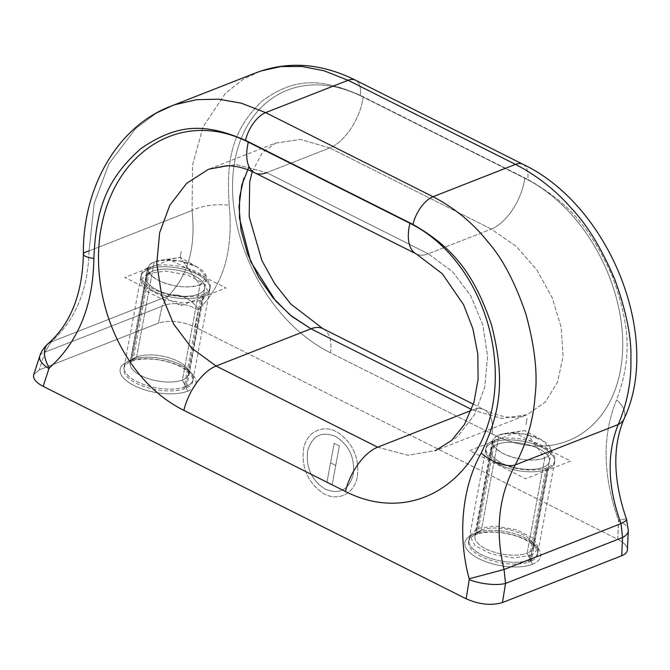 <?xml version="1.0" encoding="UTF-8"?>
<svg xmlns="http://www.w3.org/2000/svg" width="670" height="670" viewBox="0 0 670 670"><rect width="100%" height="100%" fill="white"/><g stroke="black" fill="none" stroke-linecap="round" stroke-linejoin="round"><path stroke-width="0.5" stroke-dasharray="3.35 2.51" d="M89.051 250.923C88.055 289.867 75.383 320.218 51.029 341.993L45.007 352.16L162.048 306.232L158.447 323.124C169.468 319.875 181.57 321.123 194.744 326.876L198.353 309.984A26.281 13.953 12 0 0 162.048 306.232L158.447 323.124L39.212 369.907L33.735 374.647L39.212 369.907L158.447 323.124C169.468 319.875 181.57 321.123 194.744 326.876L198.353 309.984A26.281 13.953 12 0 0 162.048 306.232L167.977 296.106A26.281 18.182 -133.1 0 1 198.68 309.373C223.353 284.926 233.528 250.262 229.215 205.372C226.133 159.092 232.021 130.055 262.213 100.952C295.554 76.707 321.851 78.658 360.276 95.282L527.717 179.376L360.276 95.282A26.281 13.408 -63.3 0 0 355.536 80.199A26.281 13.408 -63.3 0 1 360.276 95.282C321.851 78.658 295.554 76.707 262.213 100.952C232.021 130.055 226.133 159.092 229.215 205.372C233.528 250.262 223.353 284.926 198.68 309.373A26.281 18.182 46.9 0 0 167.977 296.106L51.029 341.993C75.383 320.218 88.055 289.867 89.051 250.923L94.202 203.295L108.925 163.773L135.591 128.607L155.633 113.615L175.012 104.671L155.633 113.615L135.591 128.607L108.925 163.773L94.202 203.295L89.051 250.923L192.047 210.506L192.642 164.669L203.119 126.814L225.396 93.365L243.168 79.261L260.848 70.995L243.168 79.261L225.396 93.365L203.119 126.814L192.642 164.669L192.047 210.506A26.281 8.626 173.5 0 1 229.215 205.372A26.281 8.626 -6.5 0 0 192.047 210.506C196.05 247.49 188.027 276.023 167.977 296.106C188.027 276.023 196.05 247.49 192.047 210.506L89.051 250.923A26.281 5.335 -0.2 0 0 83.382 254.29M628.318 530.69A26.281 11.625 2.8 0 0 618.628 521.051L617.74 539.317L194.744 326.876L617.74 539.317L618.485 520.205C602.648 475.415 602.012 435.316 616.576 399.906A26.281 16.047 -156.3 0 1 624.164 418.666A26.281 16.047 23.7 0 0 616.576 399.906C630.386 362.127 632.17 331.022 612.606 276.945C589.106 224.14 565.505 201.017 527.717 179.376A26.281 13.408 116.7 0 0 522.952 164.284M51.029 341.993L45.007 352.16L162.048 306.232L167.977 296.106L51.029 341.993A26.281 15.36 49.4 0 0 47.871 343.869M617.74 539.317C624.147 542.641 627.371 546.134 627.396 549.794C627.363 546.134 624.147 542.641 617.74 539.317M187.709 391.154A38.542 16.381 10.5 0 0 181.905 366.925A38.542 16.381 10.5 0 0 128.456 361.39A38.542 16.381 10.5 0 0 134.26 385.618A38.542 16.381 10.5 0 0 187.709 391.154L182.416 379.974A29.782 12.655 10.5 0 0 186.461 367.428A29.782 12.655 10.5 0 0 136.63 356.976L128.456 361.39A38.542 16.381 -169.5 0 1 192.943 374.915A38.542 16.381 -169.5 0 1 187.709 391.154A38.542 16.381 -169.5 0 1 135.918 386.423A38.542 16.381 -169.5 0 1 126.019 362.512A38.542 16.381 -169.5 0 1 128.456 361.39L136.63 356.976A29.782 12.655 10.5 0 0 134.754 357.839A29.782 12.655 10.5 0 0 142.4 376.322A29.782 12.655 10.5 0 0 182.416 379.974L187.709 391.154M532.441 564.282A38.542 16.381 10.5 0 0 526.637 540.053A38.542 16.381 10.5 0 0 473.196 534.526A38.542 16.381 10.5 0 0 479 558.746A38.542 16.381 10.5 0 0 532.441 564.282L527.156 553.102A29.782 12.655 10.5 0 0 531.201 540.556A29.782 12.655 10.5 0 0 481.37 530.112L473.196 534.526A38.542 16.381 -169.5 0 1 537.683 548.043A38.542 16.381 -169.5 0 1 532.441 564.282A38.542 16.381 -169.5 0 1 480.658 559.551A38.542 16.381 -169.5 0 1 470.759 535.64A38.542 16.381 -169.5 0 1 473.196 534.526L481.37 530.112A29.782 12.655 10.5 0 0 479.486 530.975A29.782 12.655 10.5 0 0 487.14 549.45A29.782 12.655 10.5 0 0 527.156 553.102L532.441 564.282M628.318 530.632A26.281 11.625 2.8 0 0 618.628 521.051L618.485 520.205C602.648 475.415 602.012 435.316 616.576 399.906C630.386 362.127 632.17 331.022 612.606 276.945C589.106 224.14 565.505 201.017 527.717 179.376A26.281 13.408 116.7 0 0 522.977 164.292M323.292 328.861A42.051 21.448 -63.3 0 1 330.519 352.805C265.856 320.67 224.885 235.321 233.713 168.145C242.088 100.76 298.443 64.295 363.157 97.083L524.752 178.237C589.407 210.363 630.378 295.721 621.551 362.889C613.176 430.282 556.82 466.747 492.115 433.959L330.519 352.805C265.856 320.67 224.885 235.321 233.713 168.145C242.088 100.76 298.443 64.295 363.157 97.083A42.051 21.448 -63.3 0 1 329.724 147.928L491.319 229.081A42.051 21.448 116.7 0 0 524.752 178.237L363.157 97.083A42.051 21.448 -63.3 0 1 329.724 147.928L300.411 139.41L275.102 143.204M39.773 356.139A26.281 10.544 18.1 0 1 45.007 352.16L39.212 369.907L45.007 352.16A26.281 10.544 18.1 0 0 39.731 356.264M626.559 519.434A26.281 2.956 -20.3 0 0 618.485 520.205A26.281 2.956 159.7 0 1 626.567 519.459L626.567 519.451M322.898 328.652A42.051 21.448 -63.3 0 1 330.519 352.805L492.115 433.959A42.051 21.448 116.7 0 0 484.494 409.805A42.051 21.448 116.7 0 0 472.559 409.956L501.872 418.474L527.181 414.68L545.238 402.117L557.566 382.101L563.051 356.415L561.2 327.396L552.181 297.656L536.796 269.876L516.444 246.602L491.319 229.081A42.051 21.448 116.7 0 0 524.752 178.237C589.407 210.363 630.378 295.721 621.551 362.889C613.176 430.282 556.82 466.747 492.115 433.959A42.051 21.448 116.7 0 0 484.887 410.015A42.051 21.448 116.7 0 0 472.559 409.956L471.203 410.484L472.559 409.956L501.847 418.465L527.131 414.697L545.204 402.151L557.549 382.143L563.043 356.457L561.209 327.429L552.189 297.681L536.804 269.893L516.453 246.61L491.319 229.081L329.724 147.928L266.685 172.659A42.051 21.448 -63.3 0 1 254.751 172.81M377.679 447.183L408.013 455.29L436.061 450.433L457.752 436.463L474.477 414.713L484.728 387.159L487.584 356.298L482.785 324.9L470.759 295.805L452.585 271.668L428.281 253.813L491.319 229.081L428.281 253.813L452.585 271.66L470.75 295.788L482.777 324.875L487.584 356.256L484.737 387.118L474.502 414.671L457.794 436.43L436.111 450.416L408.038 455.29L377.679 447.183M416.045 253.813A42.051 21.448 116.7 0 0 428.281 253.813L266.685 172.659L428.281 253.813A42.051 21.448 116.7 0 1 416.346 253.964M208.253 169.426L236.326 164.552L266.685 172.659L236.359 164.552L208.311 169.41M275.144 143.179L300.436 139.41L329.724 147.928L266.685 172.659M136.63 356.976L154.259 261.861A29.782 12.655 10.5 0 0 147.869 267.925A29.782 12.655 10.5 0 0 166.319 283.644A29.782 12.655 10.5 0 0 200.045 284.851L182.416 379.974A29.782 12.655 -169.5 0 1 148.69 378.768A29.782 12.655 -169.5 0 1 130.24 363.048A29.782 12.655 -169.5 0 1 136.63 356.976A29.782 12.655 -169.5 0 1 170.364 358.182A29.782 12.655 -169.5 0 1 188.806 373.902A29.782 12.655 -169.5 0 1 182.416 379.974L200.045 284.851A29.782 12.655 10.5 0 0 206.435 278.787A29.782 12.655 10.5 0 0 187.994 263.067A29.782 12.655 10.5 0 0 154.259 261.861L136.63 356.976M197.231 267.02L180.104 257.431L154.259 261.861L160.683 260.245L179.46 260.915L197.231 267.02L206.461 276.878L200.045 284.851L180.104 257.431L200.045 284.851C187.508 288.561 173.739 287.137 158.748 280.579C145.934 273.167 144.435 266.928 154.259 261.861L180.104 257.431L160.683 260.245M544.785 457.987L527.156 553.102A29.782 12.655 -169.5 0 1 493.421 551.896A29.782 12.655 -169.5 0 1 474.98 536.176A29.782 12.655 -169.5 0 1 481.37 530.112L498.999 434.989A29.782 12.655 10.5 0 0 492.609 441.061A29.782 12.655 10.5 0 0 511.051 456.781A29.782 12.655 10.5 0 0 544.785 457.987A29.782 12.655 10.5 0 0 551.176 451.915A29.782 12.655 10.5 0 0 532.734 436.195A29.782 12.655 10.5 0 0 498.999 434.989L481.37 530.112A29.782 12.655 -169.5 0 1 515.104 531.318A29.782 12.655 -169.5 0 1 533.546 547.038A29.782 12.655 -169.5 0 1 527.156 553.102L544.785 457.987L524.844 430.559L498.999 434.989L505.423 433.373L524.2 434.043L541.971 440.148L551.192 450.006L544.785 457.987C532.248 461.689 518.48 460.265 503.488 453.707C490.675 446.295 489.175 440.056 498.999 434.989L524.844 430.559L544.785 457.987M210.213 287.288A35.041 14.891 10.5 0 1 201.276 294.934L183.84 388.994A35.041 14.891 10.5 0 0 192.776 381.347A35.041 14.891 10.5 0 0 170.063 362.537A35.041 14.891 10.5 0 0 130.081 361.993L147.517 267.941A35.041 14.891 10.5 0 1 187.491 268.477A35.041 14.891 10.5 0 1 210.213 287.288L192.776 381.347M148.799 267.498L147.693 273.494L165.808 271.09L187.374 274.909L203.956 283.469L209.073 293.41L201.553 300.545L202.667 294.549L201.553 300.545L183.438 302.949L161.872 299.13L145.29 290.579L140.172 280.638L147.693 273.494L148.799 267.498M131.722 359.631L148.489 269.189A35.041 14.891 10.5 0 0 153.765 291.207A35.041 14.891 10.5 0 0 202.357 296.241A35.041 14.891 10.5 0 0 209.869 289.097A35.041 14.891 10.5 0 0 188.169 270.605A35.041 14.891 10.5 0 0 148.489 269.189A35.041 14.891 10.5 0 0 140.968 276.325A35.041 14.891 10.5 0 0 162.668 294.817A35.041 14.891 10.5 0 0 202.357 296.241A35.041 14.891 -169.5 0 1 153.765 291.207A35.041 14.891 -169.5 0 1 148.489 269.189A35.041 14.891 -169.5 0 1 197.081 274.214A35.041 14.891 -169.5 0 1 202.357 296.241A35.041 14.891 10.5 0 0 197.081 274.214A35.041 14.891 10.5 0 0 148.489 269.189A35.041 14.891 -169.5 0 1 197.081 274.214A35.041 14.891 -169.5 0 1 202.357 296.241L185.59 386.682A35.041 14.891 -169.5 0 1 136.998 381.649A35.041 14.891 -169.5 0 1 131.722 359.631A35.041 14.891 -169.5 0 1 180.314 364.656A35.041 14.891 -169.5 0 1 185.59 386.682L202.357 296.241A35.041 14.891 -169.5 0 1 153.765 291.207A35.041 14.891 -169.5 0 1 148.489 269.189A35.041 14.891 10.5 0 0 153.765 291.207A35.041 14.891 10.5 0 0 202.357 296.241L185.59 386.682A35.041 14.891 -169.5 0 1 136.998 381.649A35.041 14.891 -169.5 0 1 131.722 359.631L148.489 269.189L131.722 359.631A35.041 14.891 -169.5 0 1 180.314 364.656A35.041 14.891 -169.5 0 1 185.59 386.682M141.303 274.516A35.041 14.891 10.5 0 1 150.239 266.869L132.802 360.929A35.041 14.891 10.5 0 0 123.866 368.575A35.041 14.891 10.5 0 0 146.588 387.394A35.041 14.891 10.5 0 0 186.561 387.93L203.998 293.87A35.041 14.891 10.5 0 1 164.016 293.334A35.041 14.891 10.5 0 1 141.303 274.516L123.866 368.575M180.875 305.629L225.991 287.924L169.971 259.793L124.855 277.497L180.875 305.629M198.312 294.205A29.782 12.655 10.5 0 0 193.831 275.487A29.782 12.655 10.5 0 0 152.525 271.216A29.782 12.655 10.5 0 0 157.014 289.934A29.782 12.655 10.5 0 0 198.312 294.205A29.782 12.655 10.5 0 0 193.831 275.487A29.782 12.655 10.5 0 0 152.525 271.216A29.782 12.655 10.5 0 0 157.014 289.934A29.782 12.655 10.5 0 0 198.312 294.205A29.782 12.655 10.5 0 0 193.831 275.487A29.782 12.655 10.5 0 0 152.525 271.216A29.782 12.655 10.5 0 0 157.014 289.934A29.782 12.655 10.5 0 0 198.312 294.205M537.516 554.475A35.041 14.891 -169.5 0 0 514.794 535.665A35.041 14.891 -169.5 0 0 474.821 535.129L492.257 441.069A35.041 14.891 -169.5 0 1 532.231 441.605A35.041 14.891 -169.5 0 1 554.944 460.424A35.041 14.891 -169.5 0 1 546.017 468.07L528.58 562.13A35.041 14.891 -169.5 0 0 537.516 554.475L554.944 460.424M530.012 561.502L531.126 555.505L538.646 548.361L533.529 538.42L516.947 529.87L495.381 526.051L477.266 528.454L476.152 534.451L477.266 528.454L469.745 535.59L474.863 545.531L491.445 554.082L513.011 557.909L531.126 555.505L530.012 561.502M530.33 559.81A35.041 14.891 -169.5 0 1 481.738 554.785A35.041 14.891 -169.5 0 1 476.462 532.759A35.041 14.891 -169.5 0 1 516.151 534.174A35.041 14.891 -169.5 0 1 537.851 552.666A35.041 14.891 -169.5 0 1 530.33 559.81A35.041 14.891 -169.5 0 1 490.641 558.395A35.041 14.891 -169.5 0 1 468.941 539.903A35.041 14.891 -169.5 0 1 476.462 532.759A35.041 14.891 -169.5 0 1 525.054 537.784A35.041 14.891 -169.5 0 1 530.33 559.81A35.041 14.891 -169.5 0 1 481.738 554.785A35.041 14.891 -169.5 0 1 476.462 532.759L493.229 442.317A35.041 14.891 10.5 0 0 498.505 464.344A35.041 14.891 10.5 0 0 547.089 469.369A35.041 14.891 10.5 0 0 541.812 447.342A35.041 14.891 10.5 0 0 493.229 442.317A35.041 14.891 10.5 0 0 498.505 464.344A35.041 14.891 10.5 0 0 547.089 469.369A35.041 14.891 10.5 0 0 541.812 447.342A35.041 14.891 10.5 0 0 493.229 442.317L476.462 532.759A35.041 14.891 -169.5 0 1 525.054 537.784A35.041 14.891 -169.5 0 1 530.33 559.81L547.089 469.369A35.041 14.891 10.5 0 0 541.812 447.342A35.041 14.891 10.5 0 0 493.229 442.317A35.041 14.891 10.5 0 0 498.505 464.344A35.041 14.891 10.5 0 0 547.089 469.369L530.33 559.81L547.089 469.369A35.041 14.891 10.5 0 0 541.812 447.342A35.041 14.891 10.5 0 0 493.229 442.317A35.041 14.891 10.5 0 0 498.505 464.344A35.041 14.891 10.5 0 0 547.089 469.369M468.606 541.712A35.041 14.891 -169.5 0 0 491.328 560.522A35.041 14.891 -169.5 0 0 531.302 561.058L548.73 466.998A35.041 14.891 -169.5 0 1 508.756 466.462A35.041 14.891 -169.5 0 1 486.043 447.652A35.041 14.891 -169.5 0 1 494.971 440.006L477.543 534.057A35.041 14.891 -169.5 0 0 468.606 541.712L486.043 447.652M469.595 450.625L514.711 432.929L570.723 461.06L525.607 478.765L469.595 450.625M497.266 444.344A29.782 12.655 -169.5 0 1 538.563 448.624A29.782 12.655 -169.5 0 1 543.052 467.342A29.782 12.655 -169.5 0 1 501.755 463.07A29.782 12.655 -169.5 0 1 497.266 444.344A29.782 12.655 -169.5 0 1 538.563 448.624A29.782 12.655 -169.5 0 1 543.052 467.342A29.782 12.655 -169.5 0 1 501.755 463.07A29.782 12.655 -169.5 0 1 497.266 444.344A29.782 12.655 -169.5 0 1 538.563 448.624A29.782 12.655 -169.5 0 1 543.052 467.342A29.782 12.655 -169.5 0 1 501.755 463.07A29.782 12.655 -169.5 0 1 497.266 444.344M181.21 251.484L180.054 257.724L181.21 251.484M148.824 267.38L131.387 361.44L148.824 267.38M335.729 465.491L339.363 445.893L334.188 443.297L330.553 462.886L335.729 465.491L339.363 445.893L334.188 443.297L330.553 462.886L335.729 465.491L330.553 462.886L326.918 482.484L332.102 485.088L335.729 465.491L330.553 462.886L326.918 482.484L332.102 485.088L339.363 445.893L334.188 443.297L330.553 462.886L335.729 465.491L339.363 445.893L334.188 443.297L330.553 462.886L335.729 465.491L330.553 462.886L326.918 482.484L332.102 485.088L335.729 465.491L330.553 462.886L326.918 482.484L332.102 485.088L335.729 465.491M148.489 269.189A35.041 14.891 -169.5 0 1 197.081 274.214A35.041 14.891 -169.5 0 1 202.357 296.241M357.378 476.362C359.388 458.305 353.257 443.934 339.012 433.239C324.154 423.155 306.366 431.204 303.518 449.31C301.517 467.367 307.639 481.747 321.885 492.442C336.742 502.525 354.531 494.468 357.378 476.362C359.388 458.305 353.257 443.934 339.012 433.239C324.154 423.155 306.366 431.204 303.518 449.31C301.517 467.367 307.639 481.747 321.885 492.442C336.742 502.525 354.531 494.468 357.378 476.362C359.388 458.305 353.257 443.934 339.012 433.239C324.154 423.155 306.366 431.204 303.518 449.31C301.517 467.367 307.639 481.747 321.885 492.442C336.742 502.525 354.531 494.468 357.378 476.362C359.388 458.305 353.257 443.934 339.012 433.239C324.154 423.155 306.366 431.204 303.518 449.31C301.517 467.367 307.639 481.747 321.885 492.442C336.742 502.525 354.531 494.468 357.378 476.362M307.555 451.337C311.893 435.919 321.165 430.919 335.36 436.329C348.978 444.88 354.966 457.551 353.341 474.335C349.003 489.753 339.732 494.762 325.536 489.343C311.918 480.792 305.93 468.121 307.555 451.337C311.893 435.919 321.165 430.919 335.36 436.329C348.978 444.88 354.966 457.551 353.341 474.335C349.003 489.753 339.732 494.762 325.536 489.343C311.918 480.792 305.93 468.121 307.555 451.337C311.893 435.919 321.165 430.919 335.36 436.329C348.978 444.88 354.966 457.551 353.341 474.335C349.003 489.753 339.732 494.762 325.536 489.343C311.918 480.792 305.93 468.121 307.555 451.337C311.893 435.919 321.165 430.919 335.36 436.329C348.978 444.88 354.966 457.551 353.341 474.335C349.003 489.753 339.732 494.762 325.536 489.343C311.918 480.792 305.93 468.121 307.555 451.337M525.95 424.621L527.106 418.382L525.95 424.621M529.995 561.619L547.423 467.56L529.995 561.619M476.462 532.759L493.229 442.317M252.263 171.62L262.104 153.028L275.831 142.903L209.099 169.091M473.372 404.219L484.494 409.805C506.822 420.366 519.485 417.737 526.452 414.973L435.266 450.751M192.943 374.915L186.461 367.428M126.019 362.512L134.754 357.839M147.869 267.925L130.24 363.048M188.806 373.902L206.435 278.787M531.201 540.556L537.683 548.043M470.759 535.64L479.486 530.975M474.98 536.176L492.609 441.061M551.176 451.915L533.546 547.038M505.423 433.373L524.844 430.559L541.971 440.148M209.073 293.41L210.187 287.405M140.172 280.638L141.278 274.641M538.646 548.361L537.533 554.358M469.745 535.59L468.631 541.586"/><path stroke-width="1" d="M265.638 112.619L241.384 103.213L218.688 99.185L196.595 99.671L175.012 104.671L196.595 99.671L218.688 99.185L241.384 103.213L265.638 112.619L433.071 196.712A26.281 13.408 116.7 0 0 412.938 224.408L245.496 140.323A26.281 13.408 -63.3 0 1 265.638 112.619L433.071 196.712L515.49 164.368L348.048 80.283L265.638 112.619A26.281 13.408 -63.3 0 0 245.496 140.323C206.77 123.816 179.141 122.384 140.993 148.531C105.651 179.644 96.011 210.145 93.859 258.486C96.011 210.145 105.651 179.644 140.993 148.531C179.141 122.384 206.77 123.816 245.496 140.323L412.938 224.408C450.416 246.183 472.685 269.817 491.395 324.473C505.8 380.627 500.264 413.189 481.219 453.02C500.264 413.189 505.8 380.627 491.395 324.473C472.685 269.817 450.416 246.183 412.938 224.408A26.281 13.408 116.7 0 1 433.071 196.712L515.49 164.368L348.048 80.283L265.638 112.619M47.871 343.869A26.281 15.36 49.4 0 0 49.362 367.964L48.944 368.609A26.281 10.544 18.1 0 1 39.764 356.147A26.281 10.544 18.1 0 0 39.764 356.147C41.054 351.817 43.818 347.663 48.064 343.702C70.643 323.861 82.418 294.046 83.382 254.257C82.485 188.169 116.932 126.714 170.875 106.195L257.02 72.394C288.938 60.777 321.767 63.374 355.51 80.191A26.281 13.408 -63.3 0 0 348.048 80.283L324.054 70.777L302.028 66.481L280.981 66.556L260.848 70.995L280.981 66.556L302.028 66.481L324.054 70.777L348.048 80.283A26.281 13.408 -63.3 0 1 355.51 80.191L522.952 164.276A26.281 13.408 116.7 0 0 522.952 164.276A26.281 13.408 116.7 0 0 515.49 164.368C537.357 175.825 556.067 190.556 571.619 208.571C587.129 224.768 601.526 248.369 614.8 279.382C626.249 310.981 631.617 337.437 630.897 358.752C631.433 381.481 627.204 403.407 618.217 424.537L515.23 464.946A26.281 12.755 -151.1 0 1 481.219 453.02C461.973 487.073 457.342 535.64 469.176 578.788C457.342 535.64 461.973 487.073 481.219 453.02A26.281 12.755 28.9 0 0 515.23 464.946C498.606 496.051 494.879 530.9 504.049 569.508L621.006 523.613L622.572 537.507L505.523 583.436L502.458 602.556C491.428 605.797 479.326 604.549 466.153 598.796L469.218 579.676A26.281 8.216 9.1 0 0 505.523 583.436L502.458 602.556C491.428 605.797 479.326 604.549 466.153 598.796L469.218 579.676A26.281 8.216 9.1 0 0 505.523 583.436L504.049 569.508L469.176 578.788L504.049 569.508C494.879 530.9 498.606 496.051 515.23 464.946C526.746 442.828 533.345 419.973 535.029 396.372C537.884 374.22 534.853 346.834 525.95 314.205C515.071 282.271 502.299 258.042 487.618 241.535C473.07 223.118 454.888 208.177 433.071 196.712C454.888 208.177 473.07 223.118 487.618 241.535C502.299 258.042 515.071 282.271 525.95 314.205C534.853 346.834 537.884 374.22 535.029 396.372C533.345 419.973 526.746 442.828 515.23 464.946L618.217 424.537A26.281 16.047 23.7 0 0 624.164 418.666A26.281 16.047 -156.3 0 1 618.217 424.537C606.601 453.674 607.531 486.696 621.006 523.613C607.531 486.696 606.601 453.674 618.217 424.537C627.204 403.407 631.433 381.481 630.897 358.752C631.617 337.437 626.249 310.981 614.8 279.382C601.526 248.369 587.129 224.768 571.619 208.571C556.067 190.556 537.357 175.825 515.49 164.368A26.281 13.408 116.7 0 1 522.977 164.292M83.382 254.29A26.281 5.335 -0.2 0 0 93.859 258.486A26.281 5.335 179.8 0 1 83.382 254.29A26.281 5.335 179.8 0 1 89.051 250.923M39.731 356.264A26.281 10.544 18.1 0 0 48.944 368.609L49.362 367.964C78.348 341.826 93.172 305.336 93.859 258.486C93.172 305.336 78.348 341.826 49.362 367.964A26.281 15.36 -130.6 0 1 47.922 343.819A26.281 15.36 -130.6 0 1 51.029 341.993M48.944 368.609L43.156 386.364L466.153 598.796L43.156 386.364C35.904 382.545 32.763 378.642 33.735 374.647C32.763 378.642 35.904 382.545 43.156 386.364L48.944 368.609M266.685 172.659A42.051 21.448 -63.3 0 1 254.449 172.659A42.051 21.448 -63.3 0 1 248.335 142.132C183.672 109.319 119.695 148.79 102.971 219.484C85.802 289.951 119.16 378.207 183.865 410.35A42.051 21.448 -63.3 0 1 216.083 366.029L377.679 447.183L471.203 410.484L377.679 447.183A42.051 21.448 116.7 0 0 345.46 491.504L183.865 410.35C119.16 378.207 85.802 289.951 102.971 219.484C119.695 148.79 183.672 109.319 248.335 142.132L409.931 223.286C474.636 255.429 508.002 343.685 490.825 414.152C474.109 484.845 410.124 524.317 345.46 491.504L183.865 410.35A42.051 21.448 -63.3 0 1 216.083 366.029L377.679 447.183A42.051 21.448 116.7 0 0 345.46 491.504C410.124 524.317 474.109 484.845 490.825 414.152C508.002 343.685 474.636 255.429 409.931 223.286A42.051 21.448 116.7 0 0 416.045 253.813M626.559 519.434A26.281 2.956 -20.3 0 1 621.006 523.622A26.281 2.956 159.7 0 0 626.567 519.459L628.318 530.707L627.396 549.794C627.212 552.315 625.311 554.308 621.685 555.765L502.458 602.556L621.685 555.765L622.572 537.507L505.523 583.436L504.049 569.508L621.006 523.613L622.572 537.507A26.281 11.625 2.8 0 0 628.318 530.707A26.281 11.625 2.8 0 0 628.318 530.69M627.396 549.785C627.212 552.315 625.311 554.308 621.685 555.765L622.572 537.507A26.281 11.625 2.8 0 0 628.318 530.632M249.047 166.679L241.736 185.18L239.014 206.77L241.033 230.212L247.674 254.139L258.561 277.146L273.067 297.907L290.345 315.202L310.964 328.803A42.051 21.448 -63.3 0 1 323.292 328.861M208.311 169.41L186.612 183.379L169.887 205.129L159.636 232.683L156.78 263.545L161.579 294.942L173.614 324.037L191.779 348.174L216.092 366.029L310.964 328.803L471.588 409.471L310.964 328.803A42.051 21.448 -63.3 0 1 322.898 328.652L290.814 304.063L274.75 283.77L261.836 260.429L249.19 216.737L249.701 181.905L252.263 171.62M243.83 178.186L239.626 197.047L239.399 217.951L250.747 261.719L275.688 300.956L291.86 316.433L310.964 328.803L216.092 366.029L191.787 348.182L173.622 324.054L161.587 294.967L156.78 263.586L159.627 232.725L169.862 205.171L186.57 183.412L208.253 169.426M209.099 169.091L226.477 165.75C235.279 165.565 244.709 167.919 254.751 172.81A42.051 21.448 -63.3 0 1 248.335 142.132L409.931 223.286A42.051 21.448 116.7 0 0 416.346 253.964L442.3 273.737L463.623 304.775L472.919 328.853L477.827 354.262L478.104 379.337L473.899 402.452L464.452 424.495L451.572 440.466L435.266 450.751M626.567 519.451C613.109 480.147 612.28 446.622 624.072 418.876C662.697 337.169 609.181 205.054 522.952 164.276M39.764 356.147L33.735 374.639M322.898 328.652L473.372 404.219M254.751 172.81L416.346 253.964"/></g></svg>

